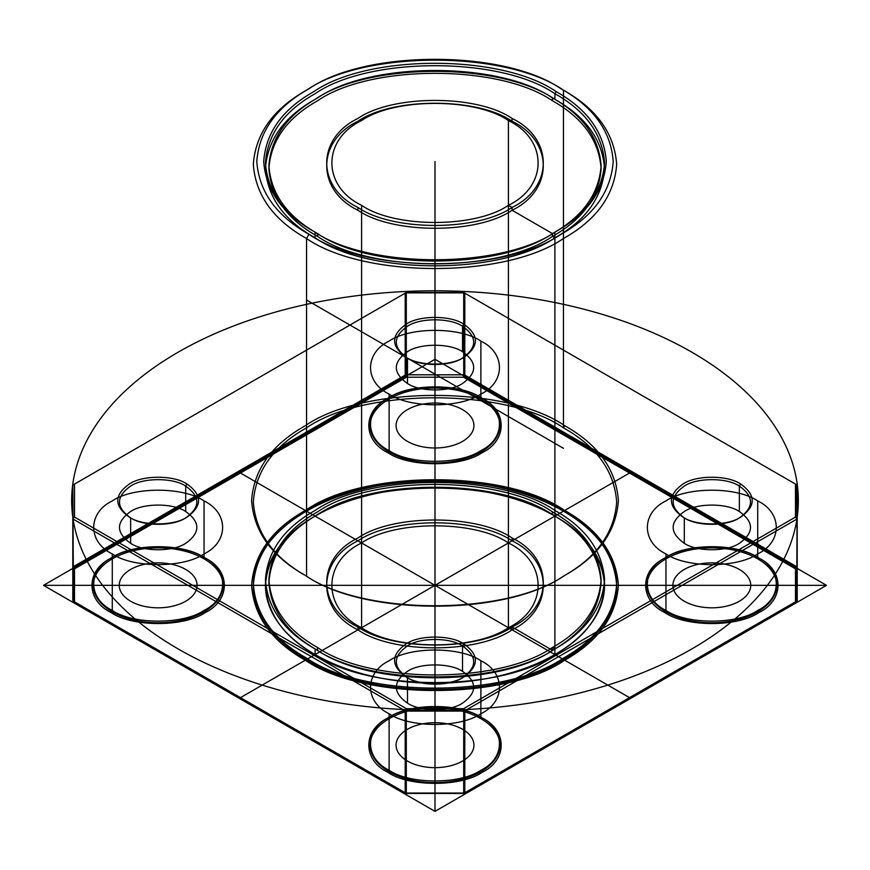 <?xml version="1.0" encoding="UTF-8"?>
<svg xmlns="http://www.w3.org/2000/svg" width="870" height="870" viewBox="0 0 870 870"><rect width="100%" height="100%" fill="white"/><g stroke="black" fill="none" stroke-linecap="round" stroke-linejoin="round"><path stroke-width="1.3" d="M508.406 542.956C548.002 562.031 548.002 608.641 508.406 627.716C475.368 650.575 394.632 650.575 361.594 627.716C321.998 608.641 321.998 562.031 361.594 542.956C394.632 520.097 475.368 520.097 508.406 542.956L508.406 120.549C548.002 139.624 548.002 186.245 508.406 205.32C475.368 228.179 394.632 228.179 361.594 205.32L361.594 627.716M797.05 518.814L796.702 601.126L797.05 518.814L795.484 517.074L795.484 484.079L463.569 292.45L406.431 292.45L74.515 484.079L74.515 517.074L72.949 518.814L73.297 601.126L405.202 792.755L405.202 710.812L73.297 519.183M464.297 292.875L463.71 292.864L463.71 374.807L464.797 375.09L464.797 293.157L463.569 292.45M464.797 293.157L796.702 484.786L797.203 567.349L797.203 485.416L795.484 484.079M464.297 374.981L463.569 377.21L795.484 568.839L795.484 601.833L463.569 793.462L406.431 793.462L405.202 792.755M684.309 543.304C696.696 551.885 726.972 551.885 739.359 543.304C754.214 532.712 754.214 522.12 739.359 511.527C726.972 502.947 696.696 502.947 684.309 511.527C669.454 522.12 669.454 532.712 684.309 543.304L684.309 517.878L683.08 517.171C667.573 506.112 667.573 495.041 683.08 483.97C696.022 475.02 727.646 475.02 740.587 483.97C756.095 495.041 756.095 506.112 740.587 517.171C727.646 526.122 696.022 526.122 683.08 517.171M72.797 518.563L72.797 600.496L72.949 518.814M73.297 484.786L405.202 293.157L405.202 375.09L73.297 566.718L72.797 485.416M186.919 483.97C202.427 495.041 202.427 506.112 186.919 517.171C173.978 526.122 142.354 526.122 129.412 517.171C113.905 506.112 113.905 495.041 129.412 483.97C142.354 475.02 173.978 475.02 186.919 483.97L185.691 486.091C173.304 477.521 143.028 477.521 130.641 486.091C115.786 496.683 115.786 507.286 130.641 517.878C143.028 526.448 173.304 526.448 185.691 517.878C200.546 507.286 200.546 496.683 185.691 486.091L185.691 511.527C173.304 502.947 143.028 502.947 130.641 511.527C115.786 522.12 115.786 532.712 130.641 543.304C143.028 551.885 173.304 551.885 185.691 543.304C200.546 532.712 200.546 522.12 185.691 511.527M757.716 500.924C737.064 486.635 686.604 486.635 665.952 500.924C641.201 512.843 641.201 541.977 665.952 553.907C686.604 568.197 737.064 568.197 757.716 553.907C782.456 541.977 782.456 512.843 757.716 500.924L757.716 557.431L758.934 558.138C737.738 543.467 685.93 543.467 664.734 558.138C639.319 570.383 639.319 600.289 664.734 612.534C685.93 627.205 737.738 627.205 758.934 612.534C784.348 600.289 784.348 570.383 758.934 558.138M665.952 553.907L665.952 610.414L664.734 612.534M561.019 88.773C504.306 49.525 365.694 49.525 308.981 88.773C276.388 107.086 258.999 131.337 256.791 161.526C258.999 191.704 276.388 215.956 308.981 234.28C365.694 273.528 504.306 273.528 561.019 234.28C593.612 215.956 611.001 191.704 613.209 161.526C611.001 131.337 593.612 107.086 561.019 88.773L563.455 90.186C596.689 108.859 614.427 133.578 616.667 164.343C614.427 195.119 596.689 219.838 563.455 238.51C505.644 278.52 364.356 278.52 306.544 238.51C273.31 219.838 255.573 195.119 253.333 164.343C255.573 133.578 273.31 108.859 306.544 90.186C364.356 50.166 505.644 50.166 563.455 90.186L563.455 427.822C505.644 387.813 364.356 387.813 306.544 427.822C273.31 446.495 255.573 471.214 253.333 501.99C255.573 532.755 273.31 557.474 306.544 576.157L305.316 575.451C271.777 556.593 253.866 531.635 251.604 500.576C253.866 469.506 271.777 444.548 305.316 425.702C363.682 385.312 506.318 385.312 564.684 425.702C598.223 444.548 616.134 469.506 618.396 500.576C616.134 531.635 598.223 556.593 564.684 575.451C506.318 615.84 363.682 615.84 305.316 575.451M317.55 650.325C287.176 633.251 270.951 610.642 268.895 582.508C270.951 554.375 287.176 531.777 317.55 514.703C370.413 478.119 499.587 478.119 552.45 514.703C582.824 531.777 599.049 554.375 601.105 582.508C599.049 610.642 582.824 633.251 552.45 650.325C499.587 686.898 370.413 686.898 317.55 650.325L317.55 647.497C287.176 630.424 270.951 607.815 268.895 579.681C270.951 551.547 287.176 528.949 317.55 511.875C370.413 475.292 499.587 475.292 552.45 511.875L552.45 514.703M317.55 236.401C287.176 219.327 270.951 196.718 268.895 168.584C270.951 140.451 287.176 117.852 317.55 100.779C370.413 64.195 499.587 64.195 552.45 100.779C582.824 117.852 599.049 140.451 601.105 168.584C599.049 196.718 582.824 219.327 552.45 236.401C499.587 272.973 370.413 272.973 317.55 236.401L317.55 233.573C287.176 216.499 270.951 193.89 268.895 165.757C270.951 137.623 287.176 115.025 317.55 97.951C370.413 61.368 499.587 61.368 552.45 97.951C582.824 115.025 599.049 137.623 601.105 165.757C599.049 193.89 582.824 216.499 552.45 233.573C499.587 270.146 370.413 270.146 317.55 233.573M72.797 567.349L73.297 566.718M480.882 341.094C460.23 326.805 409.77 326.805 389.118 341.094C364.367 353.024 364.367 382.158 389.118 394.077C409.77 408.367 460.23 408.367 480.882 394.077C505.633 382.158 505.633 353.024 480.882 341.094L480.882 397.612L482.1 398.319C460.904 383.648 409.096 383.648 387.9 398.319C362.485 410.553 362.485 440.459 387.9 452.704C409.096 467.375 460.904 467.375 482.1 452.704C507.514 440.459 507.514 410.553 482.1 398.319M406.431 793.462L74.515 601.833L74.515 568.839L406.431 377.21L405.703 374.981L406.29 374.807L406.29 292.864L463.71 292.864M462.525 671.346L462.525 645.921L463.753 643.8C479.261 654.871 479.261 665.931 463.753 677.001C450.812 685.951 419.188 685.951 406.246 677.001L407.475 677.708C419.862 686.278 450.138 686.278 462.525 677.708C477.38 667.116 477.38 656.513 462.525 645.921C450.138 637.351 419.862 637.351 407.475 645.921C392.62 656.513 392.62 667.116 407.475 677.708L407.475 703.134C419.862 711.703 450.138 711.703 462.525 703.134C477.38 692.542 477.38 681.949 462.525 671.346C450.138 662.777 419.862 662.777 407.475 671.346C392.62 681.949 392.62 692.542 407.475 703.134M739.359 511.527L739.359 486.091C726.972 477.521 696.696 477.521 684.309 486.091C669.454 496.683 669.454 507.286 684.309 517.878C696.696 526.448 726.972 526.448 739.359 517.878C754.214 507.286 754.214 496.683 739.359 486.091L740.587 483.97M554.897 99.365C585.912 116.797 602.464 139.863 604.563 168.584C602.464 197.305 585.912 220.382 554.897 237.804C500.935 275.148 369.065 275.148 315.103 237.804C284.088 220.382 267.536 197.305 265.437 168.584C267.536 139.863 284.088 116.797 315.103 99.365C369.065 62.02 500.935 62.02 554.897 99.365L554.897 93.71C500.935 56.376 369.065 56.376 315.103 93.71C284.088 111.142 267.536 134.219 265.437 162.94C267.536 191.65 284.088 214.727 315.103 232.159C369.065 269.504 500.935 269.504 554.897 232.159C585.912 214.727 602.464 191.65 604.563 162.94C602.464 134.219 585.912 111.142 554.897 93.71L556.126 91.589C587.446 109.207 604.171 132.512 606.292 161.526C604.171 190.53 587.446 213.846 556.126 231.453C501.609 269.178 368.391 269.178 313.885 231.453C282.554 213.846 265.828 190.53 263.708 161.526C265.828 132.512 282.554 109.207 313.874 91.589C368.391 53.875 501.609 53.875 556.115 91.589M512.082 121.256C553.657 141.288 553.657 190.236 512.082 210.257C477.391 234.269 392.609 234.269 357.929 210.257C316.343 190.236 316.343 141.288 357.929 121.256C392.609 97.255 477.391 97.255 512.071 121.256L512.071 118.44C477.391 94.428 392.609 94.428 357.929 118.44C316.343 138.46 316.343 187.409 357.929 207.43L357.929 210.257M74.515 601.833L72.797 600.496M74.515 517.074L406.431 708.691L463.569 708.691L795.484 517.074M315.103 648.911C284.088 631.479 267.536 608.402 265.437 579.681C267.536 550.971 284.088 527.894 315.103 510.462C369.065 473.117 500.935 473.117 554.897 510.462C585.912 527.894 602.464 550.971 604.563 579.681C602.464 608.402 585.912 631.479 554.897 648.911C500.935 686.245 369.065 686.245 315.103 648.911L315.103 654.555C284.088 637.134 267.536 614.057 265.437 585.336C267.536 556.615 284.088 533.538 315.103 516.117C369.065 478.772 500.935 478.772 554.897 516.117C585.912 533.538 602.464 556.615 604.563 585.336C602.464 614.057 585.912 637.134 554.897 654.555C500.935 691.9 369.065 691.9 315.103 654.555M112.284 553.907C132.936 568.197 183.396 568.197 204.048 553.907C228.799 541.977 228.799 512.843 204.048 500.924C183.396 486.635 132.936 486.635 112.284 500.924C87.544 512.843 87.544 541.977 112.284 553.907L112.284 610.414C87.544 598.495 87.544 569.361 112.284 557.431C132.936 543.141 183.396 543.141 204.048 557.431L205.266 558.138C184.07 543.467 132.262 543.467 111.066 558.138C85.651 570.383 85.651 600.289 111.066 612.534C132.262 627.205 184.07 627.205 205.266 612.534C230.68 600.289 230.68 570.383 205.266 558.138M406.29 292.864L405.202 293.157M463.71 711.105L406.29 711.105L406.29 793.038L463.71 793.038L463.71 711.105L464.797 710.812L464.797 792.755L796.702 601.126M389.118 713.726C409.77 728.016 460.23 728.016 480.882 713.726C505.633 701.807 505.633 672.673 480.882 660.754C460.23 646.464 409.77 646.464 389.118 660.754C364.367 672.673 364.367 701.807 389.118 713.726L389.118 770.244C364.367 758.314 364.367 729.18 389.118 717.261C409.77 702.971 460.23 702.971 480.882 717.261C505.633 729.18 505.633 758.314 480.882 770.244C460.23 784.533 409.77 784.533 389.118 770.244L387.9 772.353C409.096 787.024 460.904 787.024 482.1 772.353C507.514 760.119 507.514 730.213 482.1 717.967C460.904 703.297 409.096 703.297 387.9 717.967C362.485 730.213 362.485 760.119 387.9 772.353M564.684 510.462C506.318 470.072 363.682 470.072 305.316 510.462C271.777 529.319 253.866 554.277 251.604 585.336C253.866 616.395 271.777 641.353 305.316 660.21C363.682 700.6 506.318 700.6 564.684 660.21C598.223 641.353 616.134 616.395 618.396 585.336C616.134 554.277 598.223 529.319 564.684 510.462L563.455 509.755L563.455 511.168C596.689 529.841 614.427 554.571 616.667 585.336C614.427 616.101 596.689 640.831 563.455 659.504C505.644 699.513 364.356 699.513 306.544 659.504C273.31 640.831 255.573 616.101 253.333 585.336C255.573 554.571 273.31 529.841 306.544 511.168C364.356 471.159 505.644 471.159 563.455 511.168M204.048 500.924L204.048 557.431C228.799 569.361 228.799 598.495 204.048 610.414C183.396 624.703 132.936 624.703 112.284 610.414L111.066 612.534M512.082 538.008C553.657 558.04 553.657 606.988 512.082 627.009C477.391 651.021 392.609 651.021 357.929 627.009C316.343 606.988 316.343 558.04 357.918 538.008C392.609 514.007 477.391 514.007 512.082 538.008L512.082 540.835C553.657 560.867 553.657 609.805 512.082 629.836C477.391 653.838 392.609 653.838 357.929 629.836C316.343 609.805 316.343 560.867 357.918 540.835C392.609 516.834 477.391 516.834 512.082 540.835M406.246 357.342C390.739 346.282 390.739 335.211 406.246 324.151C419.188 315.19 450.812 315.19 463.753 324.151C479.261 335.211 479.261 346.282 463.753 357.342C450.812 366.303 419.188 366.303 406.246 357.342L407.475 358.048C419.862 366.629 450.138 366.629 462.525 358.048C477.38 347.456 477.38 336.864 462.525 326.261C450.138 317.691 419.862 317.691 407.475 326.261C392.62 336.864 392.62 347.456 407.475 358.048L407.475 383.485C419.862 392.055 450.138 392.055 462.525 383.485C477.38 372.882 477.38 362.29 462.525 351.697C450.138 343.117 419.862 343.117 407.475 351.697C392.62 362.29 392.62 372.882 407.475 383.485M406.431 708.691L405.703 710.931L406.29 711.105M464.797 792.755L463.569 793.462M306.544 659.504L306.544 658.09C273.31 639.417 255.573 614.688 253.333 583.922C255.573 553.157 273.31 528.427 306.544 509.755C364.356 469.746 505.644 469.746 563.455 509.755C596.689 528.427 614.427 553.157 616.667 583.922C614.427 614.688 596.689 639.417 563.455 658.09C505.644 698.099 364.356 698.099 306.544 658.09L305.316 660.21M797.05 567.099L795.484 568.839M463.71 374.807L406.29 374.807M512.082 118.44C553.657 138.46 553.657 187.409 512.082 207.43C477.391 231.442 392.609 231.442 357.929 207.43M797.05 600.92L795.484 601.833M464.297 793.038L463.71 793.038M406.29 793.038L405.703 793.038M313.874 231.453L315.103 232.159L315.103 237.804M552.45 97.951L552.45 100.779M357.929 627.009L357.929 629.836M406.431 377.21L463.569 377.21M389.118 394.077L389.118 450.584C364.367 438.665 364.367 409.531 389.118 397.612C409.77 383.322 460.23 383.322 480.882 397.612C505.633 409.531 505.633 438.665 480.882 450.584C460.23 464.874 409.77 464.874 389.118 450.584L387.9 452.704M462.525 351.697L462.525 326.261L463.753 324.151M757.716 557.431C782.456 569.361 782.456 598.495 757.716 610.414C737.064 624.703 686.604 624.703 665.952 610.414C641.201 598.495 641.201 569.361 665.952 557.431C686.604 543.141 737.064 543.141 757.716 557.431M796.702 519.183L464.797 710.812M129.412 517.171L130.641 517.878L130.641 543.304M406.246 677.001C390.739 665.931 390.739 654.871 406.246 643.8C419.188 634.85 450.812 634.85 463.753 643.8M361.594 205.32C321.998 186.245 321.998 139.624 361.594 120.549C394.632 97.69 475.368 97.69 508.406 120.549M74.515 568.839L72.949 567.099M797.203 600.496L797.203 567.349M74.515 484.079L72.949 484.981M796.702 566.718L464.797 375.09M552.45 511.875C582.824 528.949 599.049 551.547 601.105 579.681C599.049 607.815 582.824 630.424 552.45 647.497C499.587 684.07 370.413 684.07 317.55 647.497M308.981 234.28L306.544 238.51L306.544 576.157C364.356 616.167 505.644 616.167 563.455 576.157C596.689 557.474 614.427 532.755 616.667 501.99C614.427 471.214 596.689 446.495 563.455 427.822L564.684 425.702M463.569 708.691L464.297 710.931M797.203 485.416L797.203 518.563M480.882 660.754L480.882 717.261L482.1 717.967M405.703 292.875L406.431 292.45M554.897 510.462L554.897 516.117M826.5 585.336L435 359.31L43.5 585.336L435 811.362L826.5 585.336L43.5 585.336M435 359.31L435 811.362M349.707 677.947A181.667 104.889 0 0 0 616.558 581.671A181.667 104.889 0 0 0 338.724 496.389A181.667 104.889 0 0 0 349.707 677.947M264.426 685.788A363.345 209.779 0 0 0 798.116 493.257A363.345 209.779 0 0 0 242.458 322.672A363.345 209.779 0 0 0 264.426 685.788M435 795.115L435 375.557M798.345 585.336L71.655 585.336M630.75 698.349L239.25 472.323M630.75 472.323L239.25 698.349M693.553 605.183A38.932 22.479 0 0 0 750.734 584.553A38.932 22.479 0 0 0 691.204 566.272A38.932 22.479 0 0 0 693.553 605.183M681.373 618.407A64.88 37.464 0 0 0 776.671 584.031A64.88 37.464 0 0 0 677.447 553.57A64.88 37.464 0 0 0 681.373 618.407M404.539 778.237A64.88 37.464 0 0 0 499.848 743.861A64.88 37.464 0 0 0 400.613 713.4A64.88 37.464 0 0 0 404.539 778.237M416.719 765.013A38.932 22.479 0 0 0 473.911 744.383A38.932 22.479 0 0 0 414.37 726.102A38.932 22.479 0 0 0 416.719 765.013M139.896 605.183A38.932 22.479 0 0 0 197.077 584.553A38.932 22.479 0 0 0 137.536 566.272A38.932 22.479 0 0 0 139.896 605.183M127.705 618.407A64.88 37.464 0 0 0 223.014 584.031A64.88 37.464 0 0 0 123.79 553.57A64.88 37.464 0 0 0 127.705 618.407M416.719 445.353A38.932 22.479 0 0 0 473.911 424.723A38.932 22.479 0 0 0 414.37 406.453A38.932 22.479 0 0 0 416.719 445.353M404.539 458.588A64.88 37.464 0 0 0 499.848 424.201A64.88 37.464 0 0 0 400.613 393.74A64.88 37.464 0 0 0 404.539 458.588M595.406 536.094A181.667 104.889 180 0 1 428.66 690.16A181.667 104.889 180 0 1 280.934 529.754A181.667 104.889 180 0 1 595.406 536.094M584.716 539.378A169.563 97.897 180 0 1 429.084 683.168A169.563 97.897 180 0 1 291.2 533.462A169.563 97.897 180 0 1 584.716 539.378M435 585.336L435 161.526M563.455 448.3L306.544 299.965M554.897 654.555L554.897 232.159M554.897 237.804L554.897 648.911L552.45 647.497L552.45 650.325L512.082 627.009L512.082 629.836L508.406 627.716L508.406 205.32L512.082 207.43L512.082 210.257L552.45 233.573L552.45 236.401L554.897 237.804"/></g></svg>
